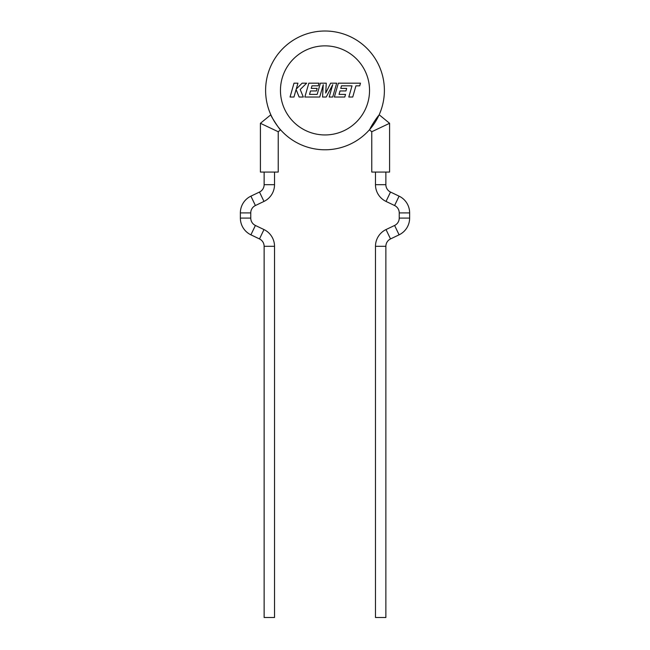 <?xml version="1.0" encoding="UTF-8"?>
<svg xmlns="http://www.w3.org/2000/svg" width="650" height="650" viewBox="0 0 650 650"><rect width="100%" height="100%" fill="white"/><g stroke="black" fill="none" stroke-linecap="round" stroke-linejoin="round"><path stroke-width="0.97" d="M341.494 85.816L352.007 85.849L348.806 97.029L352.739 97.029L355.932 85.849L359.71 85.849L360.482 83.176L338.333 83.176L334.368 97.029L344.784 97.029L345.532 94.396L339.04 94.396L340.015 90.951L345.938 90.951L346.669 88.392L340.746 88.392L341.494 85.816M336.676 83.176L330.623 83.176L325.731 93.072L326.267 83.176L320.393 83.176L317.176 94.396L309.53 94.396L310.513 90.951L316.428 90.951L317.159 88.392L311.236 88.392L311.984 85.816L318.273 85.816L319.012 83.176L308.823 83.176L304.85 97.029L319.719 97.029L323.237 84.695L322.554 97.029L326.227 97.029L332.743 84.638L329.201 97.029L332.702 97.029L336.676 83.176M294.003 83.176L290.046 97.029L293.963 97.029L296.108 89.505L299.122 97.029L303.314 97.029L300.211 89.505L306.654 83.176L302.112 83.176L296.246 89.082L297.936 83.176L294.003 83.176M399.238 212.899L409.63 212.899A18.558 18.558 0 0 0 399.092 196.154L390.512 192.051A8.166 8.166 0 0 1 385.873 184.689L375.481 184.689A18.558 18.558 0 0 0 386.027 201.427L394.599 205.53A8.166 8.166 0 0 1 399.238 212.899L399.238 218.091A8.166 8.166 0 0 1 394.599 225.461L386.027 229.564A18.558 18.558 0 0 0 375.481 246.301L375.481 617.5L385.873 617.5L385.873 246.301L375.481 246.301M409.63 212.899L409.63 218.091A18.558 18.558 0 0 1 399.092 234.829L390.512 238.94A8.166 8.166 0 0 0 385.873 246.301M250.762 212.899L240.37 212.899A18.558 18.558 0 0 1 250.908 196.154L259.488 192.051A8.166 8.166 0 0 0 264.127 184.689L274.519 184.689A18.558 18.558 0 0 1 263.973 201.427L255.401 205.53A8.166 8.166 0 0 0 250.762 212.899L250.762 218.091A8.166 8.166 0 0 0 255.401 225.461L263.973 229.564A18.558 18.558 0 0 1 274.519 246.301L274.519 617.5L264.127 617.5L264.127 246.301L274.519 246.301M240.37 212.899L240.37 218.091A18.558 18.558 0 0 0 250.908 234.829L259.488 238.94A8.166 8.166 0 0 1 264.127 246.301M385.873 184.689L385.873 172.063M375.481 184.689L375.481 172.063M384.394 90.399A59.394 59.394 0 0 1 280.239 129.431A59.394 59.394 0 0 0 384.394 90.399A59.394 59.394 0 0 1 378.95 115.245C377.162 116.813 370.516 127.132 369.761 129.431A59.394 59.394 0 0 1 265.606 90.399A59.394 59.394 0 0 1 325 31.013A59.394 59.394 0 0 1 378.95 115.245L379.169 114.766L389.586 123.305L371.767 131.739L371.767 172.063L389.586 172.063L389.586 123.305L371.767 131.739L369.428 129.821M274.519 184.689L274.519 172.063M264.127 184.689L264.127 172.063M260.414 123.305L260.414 172.063L278.233 172.063L278.233 131.739L260.414 123.305L270.831 114.766C269.953 114.774 280.248 130.666 280.572 129.821L278.233 131.739M271.05 115.245L270.831 114.766M390.512 192.051L386.027 201.427M390.512 238.94L386.027 229.564M250.908 196.154L255.401 205.53M240.37 218.091L250.762 218.091M250.908 234.829L255.401 225.461M399.092 196.154L394.599 205.53M409.63 218.091L399.238 218.091M399.092 234.829L394.599 225.461M259.488 192.051L263.973 201.427M259.488 238.94L263.973 229.564M369.541 90.399A44.541 44.541 0 0 0 325 45.858A44.541 44.541 0 0 0 280.459 90.399A44.541 44.541 0 0 0 325 134.948A44.541 44.541 0 0 0 369.541 90.399M369.761 129.431A59.394 59.394 0 0 1 265.606 90.399"/></g></svg>
